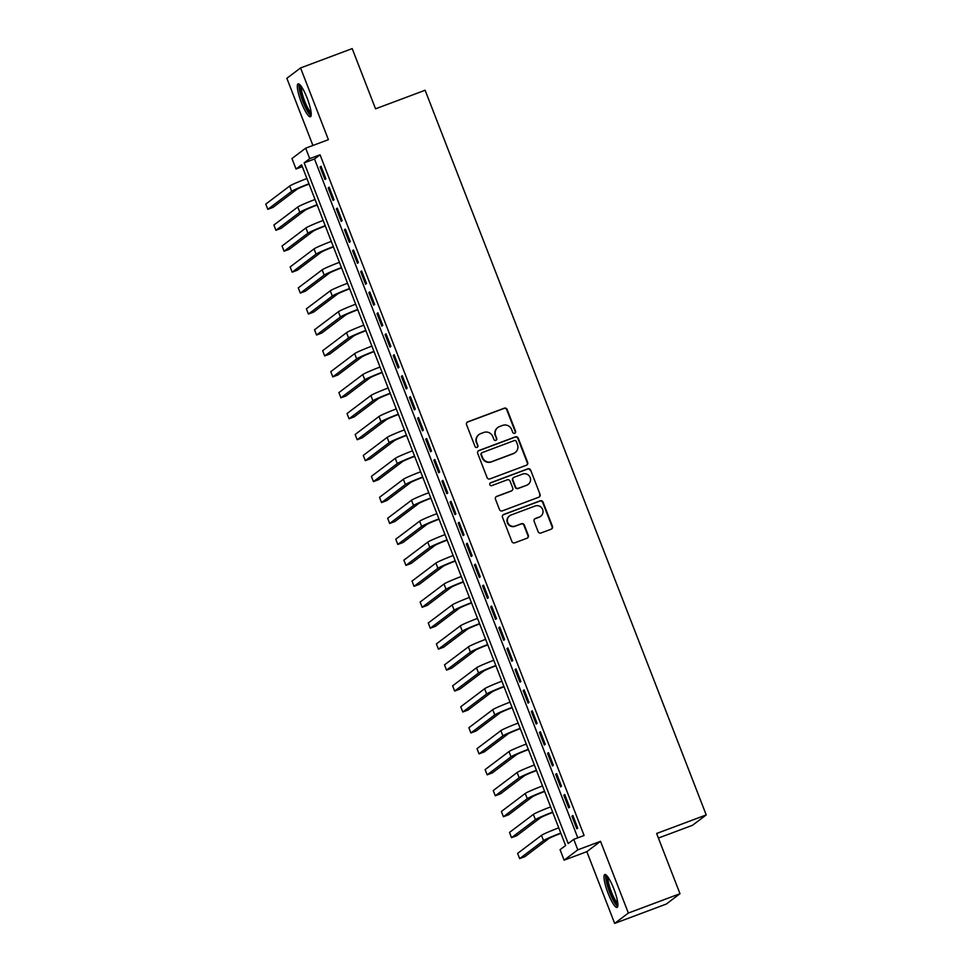 <?xml version="1.0" encoding="UTF-8"?>
<svg xmlns="http://www.w3.org/2000/svg" width="972" height="972" viewBox="0 0 972 972"><rect width="100%" height="100%" fill="white"/><g stroke="black" fill="none" stroke-linecap="round" stroke-linejoin="round"><path stroke-width="1.46" d="M514.723 433.293A1.543 1.519 52.9 0 0 515.585 431.325L507.117 409.479A2.211 2.163 52.9 0 0 504.286 408.179L467.799 421.848A2.211 2.163 52.9 0 0 466.56 424.667L475.041 446.513A1.543 1.519 52.9 0 0 477.386 447.205A1.543 1.519 52.9 0 0 477.872 445.443L476.778 442.612A7.071 6.913 52.9 0 1 480.715 433.609L483.752 432.467A7.071 6.913 52.9 0 1 492.792 436.622L493.898 439.441A1.543 1.519 52.9 0 0 496.242 440.146A1.543 1.519 52.9 0 0 496.728 438.384L495.635 435.553A7.071 6.913 52.9 0 1 499.572 426.55L502.609 425.408A7.071 6.913 52.9 0 1 511.649 429.551L512.754 432.382A1.543 1.519 52.9 0 0 514.723 433.293M514.905 433.208A1.543 1.519 52.9 0 0 515.221 431.604L506.74 409.759A2.211 2.163 52.9 0 0 503.921 408.459L467.423 422.127A2.211 2.163 52.9 0 0 467.082 422.298M477.191 447.339A1.543 1.519 52.9 0 0 477.507 445.723L476.778 442.612M496.048 440.267A1.543 1.519 52.9 0 0 496.364 438.664L495.635 435.553M613.83 888.821A17.557 3.475 -110.5 0 0 604.791 874.557A17.557 3.475 -110.5 0 0 608.059 893.183A17.557 3.475 -110.5 0 0 617.099 907.435A17.557 3.475 -110.5 0 0 613.83 888.821M307.164 98.16A17.557 3.475 -110.5 0 0 298.112 83.908A17.557 3.475 -110.5 0 0 301.381 102.522A17.557 3.475 -110.5 0 0 310.433 116.774A17.557 3.475 -110.5 0 0 307.164 98.16M538.148 531.708A2.211 2.163 52.9 0 0 540.979 532.996L551.221 529.169A2.211 2.163 52.9 0 0 552.448 526.35L543.032 502.087A2.211 2.163 52.9 0 0 540.213 500.799L503.715 514.467A2.211 2.163 52.9 0 0 502.488 517.274L511.904 541.538A2.211 2.163 52.9 0 0 514.723 542.838L527.091 538.209A2.211 2.163 52.9 0 0 528.318 535.39L524.297 525.002A2.211 2.163 52.9 0 0 521.466 523.714L515.33 526.01A5.905 5.783 52.9 0 1 509.644 515.792A5.905 5.783 52.9 0 1 511.065 515.002L535.098 506.011A5.905 5.783 52.9 0 1 540.784 516.217A5.905 5.783 52.9 0 1 539.363 517.007L535.353 518.513A2.211 2.163 52.9 0 0 534.126 521.32L538.148 531.708M573.747 839.358L577.818 849.832L564.112 860.171L560.054 849.698L565.607 845.506L301.587 164.815L296.023 169.007L291.965 158.533L305.67 148.181L309.728 158.655L304.175 162.859L568.195 843.55L573.747 839.358L584.075 835.483L320.055 154.791L309.728 158.655M305.67 148.181L328.39 139.676L300.567 67.943L352.204 48.6L375.557 108.815L425.128 90.25L706.219 814.925L656.635 833.49L679.999 893.705L628.362 913.048L600.538 841.315L577.818 849.832M526.423 465.236A2.211 2.163 52.9 0 0 527.65 462.417L518.234 438.153A2.211 2.163 52.9 0 0 515.415 436.853L478.917 450.522A2.211 2.163 52.9 0 0 477.689 453.341L487.094 477.604A2.211 2.163 52.9 0 0 489.924 478.904L526.423 465.236M530.639 470.12L540.043 494.384A2.211 2.163 52.9 0 1 538.816 497.202L502.317 510.871A2.211 2.163 52.9 0 1 499.499 509.571L495.477 499.183A2.211 2.163 52.9 0 1 496.704 496.376L511.503 490.836A2.211 2.163 52.9 0 0 512.73 488.017L510.057 481.128A2.211 2.163 52.9 0 0 507.238 479.828L491.832 485.599A1.543 1.519 52.9 0 1 490.338 482.926A1.543 1.519 52.9 0 1 490.714 482.72L527.808 468.832A2.211 2.163 52.9 0 1 530.639 470.12L540.043 494.384M679.999 893.705L666.294 904.057L614.656 923.4L628.362 913.048M300.567 67.943L286.862 78.295L312.923 145.472M325.899 178.812L321.027 166.248L320.104 166.941L324.976 179.504L325.899 178.812M334.028 199.758L329.144 187.183L328.22 187.888L333.092 200.451L334.028 199.758M342.144 220.693L337.272 208.13L336.348 208.834L341.221 221.397L342.144 220.693M350.272 241.639L345.4 229.076L344.477 229.781L349.349 242.344L350.272 241.639M358.401 262.586L353.516 250.023L352.593 250.715L357.465 263.291L358.401 262.586M366.517 283.532L361.645 270.969L360.721 271.662L365.594 284.225L366.517 283.532M374.645 304.479L369.773 291.904L368.838 292.608L373.722 305.172L374.645 304.479M382.761 325.426L377.889 312.85L376.966 313.555L381.838 326.118L382.761 325.426M390.89 346.36L386.018 333.797L385.094 334.502L389.966 347.065L390.89 346.36M399.018 367.307L394.146 354.744L393.21 355.436L398.095 368.011L399.018 367.307M407.134 388.253L402.262 375.69L401.339 376.383L406.211 388.958L407.134 388.253M415.263 409.2L410.391 396.637L409.467 397.329L414.339 409.892L415.263 409.2M423.391 430.146L418.507 417.571L417.583 418.276L422.456 430.839L423.391 430.146M431.507 451.093L426.635 438.518L425.712 439.223L430.584 451.786L431.507 451.093M439.636 472.028L434.763 459.464L433.828 460.169L438.712 472.732L439.636 472.028M447.752 492.974L442.88 480.411L441.956 481.104L446.828 493.679L447.752 492.974M455.88 513.921L451.008 501.358L450.085 502.05L454.957 514.625L455.88 513.921M464.009 534.867L459.136 522.304L458.201 522.997L463.085 535.56L464.009 534.867M472.125 555.814L467.253 543.239L466.329 543.943L471.201 556.506L472.125 555.814M480.253 576.76L475.381 564.185L474.458 564.89L479.33 577.453L480.253 576.76M488.381 597.695L483.497 585.132L482.574 585.837L487.446 598.4L488.381 597.695M496.498 618.642L491.625 606.078L490.702 606.771L495.574 619.346L496.498 618.642M504.626 639.588L499.754 627.025L498.83 627.718L503.703 640.293L504.626 639.588M512.742 660.535L507.87 647.972L506.947 648.664L511.819 661.227L512.742 660.535M520.87 681.481L515.998 668.906L515.075 669.611L519.947 682.174L520.87 681.481M528.999 702.416L524.127 689.853L523.191 690.557L528.075 703.121L528.999 702.416M537.115 723.362L532.243 710.799L531.32 711.504L536.192 724.067L537.115 723.362M545.243 744.309L540.371 731.746L539.448 732.438L544.32 745.014L545.243 744.309M553.372 765.256L548.487 752.692L547.564 753.385L552.436 765.96L553.372 765.256M561.488 786.202L556.616 773.627L555.692 774.332L560.565 786.895L561.488 786.202M569.616 807.149L564.744 794.574L563.821 795.278L568.693 807.841L569.616 807.149M320.055 154.791L314.503 158.983L577.805 837.84M571.937 816.225L576.809 828.788L577.745 828.083L572.86 815.52L571.937 816.225L572.982 815.824M658.409 838.046L692.514 825.277L706.219 814.925M600.538 841.315L586.833 851.666L614.656 923.4M586.833 851.666L564.112 860.171M302.292 166.662L296.023 169.007M314.503 158.983L304.175 162.859M320.104 166.941L321.149 166.552M328.22 187.888L329.265 187.499M336.348 208.834L337.393 208.433M344.477 229.781L345.522 229.38M352.593 250.715L353.638 250.326M360.721 271.662L361.766 271.273M368.838 292.608L369.882 292.22M376.966 313.555L378.011 313.166M385.094 334.502L386.139 334.101M393.21 355.436L394.255 355.047M401.339 376.383L402.384 375.994M409.467 397.329L410.512 396.94M417.583 418.276L418.628 417.887M425.712 439.223L426.757 438.834M433.828 460.169L434.873 459.768M441.956 481.104L443.001 480.715M450.085 502.05L451.13 501.661M458.201 522.997L459.246 522.608M466.329 543.943L467.374 543.555M474.458 564.89L475.502 564.501M482.574 585.837L483.619 585.436M490.702 606.771L491.747 606.382M498.83 627.718L499.875 627.329M506.947 648.664L507.992 648.275M515.075 669.611L516.12 669.222M523.191 690.557L524.236 690.169M531.32 711.504L532.364 711.103M539.448 732.438L540.493 732.05M547.564 753.385L548.609 752.996M555.692 774.332L556.737 773.943M563.821 795.278L564.866 794.889M497.858 427.486L497.494 427.765A7.071 6.913 52.9 0 0 495.27 435.833M479.002 434.545L478.637 434.824A7.071 6.913 52.9 0 0 476.414 442.892M526.763 465.066A2.211 2.163 52.9 0 0 527.274 462.696L517.869 438.433A2.211 2.163 52.9 0 0 515.038 437.145L478.552 450.801A2.211 2.163 52.9 0 0 478.212 450.972M516.278 441.482A1.543 1.519 52.9 0 0 514.297 440.571L482.27 452.575A1.543 1.519 52.9 0 0 481.407 454.544L482.562 457.52A7.071 6.913 52.9 0 0 491.601 461.676L513.495 453.474A7.071 6.913 52.9 0 0 517.432 444.459L516.278 441.482M481.893 452.782L481.517 453.061A1.543 1.519 52.9 0 0 481.031 454.823L481.407 454.544M515.209 452.527L514.832 452.806A7.071 6.913 52.9 0 1 513.131 453.754L491.225 461.955A7.071 6.913 52.9 0 1 482.185 457.8L481.031 454.823M539.156 497.032A2.211 2.163 52.9 0 0 539.679 494.663M512.037 490.532L511.661 490.811A2.211 2.163 52.9 0 1 511.126 491.115L496.328 496.656A2.211 2.163 52.9 0 0 495.987 496.814M530.262 470.399A2.211 2.163 52.9 0 0 527.444 469.112L490.338 482.999A1.543 1.519 52.9 0 0 490.167 483.084M526.86 485.077A5.905 5.783 52.9 0 0 529.801 476.79A5.905 5.783 52.9 0 0 522.596 474.081L514.127 477.252A2.211 2.163 52.9 0 0 512.9 480.059L515.573 486.948A2.211 2.163 52.9 0 0 518.392 488.248L526.484 485.356A5.905 5.783 52.9 0 0 527.918 484.566L528.294 484.287M513.593 477.544L513.228 477.823A2.211 2.163 52.9 0 0 512.523 480.338L512.9 480.059M526.484 485.356L518.027 488.527A2.211 2.163 52.9 0 1 515.196 487.227L512.523 480.338M540.784 516.217L540.42 516.509A5.905 5.783 52.9 0 1 538.986 517.286L534.989 518.793A2.211 2.163 52.9 0 0 534.649 518.951M509.644 515.792L509.267 516.071A5.905 5.783 52.9 0 0 514.966 526.289L515.33 526.01M527.432 538.038A2.211 2.163 52.9 0 0 527.954 535.669L523.92 525.281A2.211 2.163 52.9 0 0 521.101 523.993L514.966 526.289M551.561 528.999A2.211 2.163 52.9 0 0 552.072 526.63L542.668 502.378A2.211 2.163 52.9 0 0 539.849 501.078L503.35 514.747A2.211 2.163 52.9 0 0 503.01 514.905M309.06 184.097L309.023 184.109A11.251 0.644 158.8 0 0 296.849 189.37L272.986 207.4L267.822 209.332L291.685 191.302A16.876 0.972 -21.2 0 1 308.938 183.781M267.822 209.332L265.781 204.096L289.644 186.065A16.876 0.972 -21.2 0 1 306.909 178.544M311.234 113.955A15.188 3.013 69.5 0 1 303.422 101.61A15.188 3.013 69.5 0 1 300.579 85.512M301.539 86.8A14.07 2.782 -110.5 0 0 304.649 101.088A14.07 2.782 -110.5 0 0 311.101 112.351M299.206 84.175A17.435 3.451 -110.5 0 0 303.057 101.89A17.435 3.451 -110.5 0 0 311.076 115.862M617.9 904.616A15.188 3.013 69.5 0 1 611.412 895.419A15.188 3.013 69.5 0 1 606.601 879.077A15.188 3.013 69.5 0 1 607.257 876.161M608.217 877.461A14.07 2.782 -110.5 0 0 608.083 879.526A14.07 2.782 -110.5 0 0 611.886 893.159A14.07 2.782 -110.5 0 0 617.779 903M605.884 874.836A17.435 3.451 -110.5 0 0 605.714 877.4A17.435 3.451 -110.5 0 0 610.44 894.313A17.435 3.451 -110.5 0 0 617.755 906.512M317.188 205.031L317.151 205.056A11.251 0.644 158.8 0 0 304.965 210.317L281.102 228.347L275.939 230.279L299.801 212.248A16.876 0.972 -21.2 0 1 317.066 204.728M275.939 230.279L273.91 225.042L297.772 207.012A16.876 0.972 -21.2 0 1 315.037 199.491M325.304 225.978L325.268 225.99A11.251 0.644 158.8 0 0 313.093 231.263L289.231 249.294L284.067 251.226L307.93 233.195A16.876 0.972 -21.2 0 1 325.195 225.674M284.067 251.226L282.038 245.989L305.901 227.958A16.876 0.972 -21.2 0 1 323.154 220.437M333.432 246.924L333.396 246.937A11.251 0.644 158.8 0 0 321.21 252.21L297.359 270.228L292.195 272.172L316.046 254.142A16.876 0.972 -21.2 0 1 333.311 246.621M292.195 272.172L290.154 266.935L314.017 248.905A16.876 0.972 -21.2 0 1 331.282 241.384M341.561 267.871L341.512 267.883A11.251 0.644 158.8 0 0 329.338 273.156L305.475 291.175L300.312 293.107L324.174 275.088A16.876 0.972 -21.2 0 1 341.439 267.567M300.312 293.107L298.283 287.87L322.145 269.851A16.876 0.972 -21.2 0 1 339.41 262.331M349.677 288.818L349.641 288.83A11.251 0.644 158.8 0 0 337.466 294.091L313.604 312.121L308.44 314.053L332.303 296.035A16.876 0.972 -21.2 0 1 349.555 288.514M308.44 314.053L306.411 308.817L330.273 290.798A16.876 0.972 -21.2 0 1 347.526 283.277M357.805 309.764L357.769 309.776A11.251 0.644 158.8 0 0 345.582 315.037L321.72 333.068L316.556 335L340.419 316.969A16.876 0.972 -21.2 0 1 357.684 309.448M316.556 335L314.527 329.763L338.39 311.733A16.876 0.972 -21.2 0 1 355.655 304.212M365.922 330.699L365.885 330.723A11.251 0.644 158.8 0 0 353.711 335.984L329.848 354.015L324.684 355.946L348.547 337.916A16.876 0.972 -21.2 0 1 365.812 330.395M324.684 355.946L322.655 350.71L346.518 332.679A16.876 0.972 -21.2 0 1 363.783 325.158M374.05 351.645L374.013 351.657A11.251 0.644 158.8 0 0 361.839 356.931L337.977 374.949L332.813 376.893L356.675 358.862A16.876 0.972 -21.2 0 1 373.928 351.342M332.813 376.893L330.784 371.656L354.634 353.626A16.876 0.972 -21.2 0 1 371.899 346.105M382.178 372.592L382.142 372.604A11.251 0.644 158.8 0 0 369.955 377.877L346.093 395.896L340.929 397.827L364.792 379.809A16.876 0.972 -21.2 0 1 382.057 372.288M340.929 397.827L338.9 392.603L362.763 374.572A16.876 0.972 -21.2 0 1 380.028 367.052M390.294 393.538L390.258 393.551A11.251 0.644 158.8 0 0 378.084 398.812L354.221 416.842L349.057 418.774L372.92 400.756A16.876 0.972 -21.2 0 1 390.185 393.235M349.057 418.774L347.028 413.537L370.891 395.519A16.876 0.972 -21.2 0 1 388.144 387.998M398.423 414.485L398.386 414.497A11.251 0.644 158.8 0 0 386.2 419.758L362.349 437.789L357.186 439.721L381.036 421.69A16.876 0.972 -21.2 0 1 398.301 414.181M357.186 439.721L355.145 434.484L379.007 416.466A16.876 0.972 -21.2 0 1 396.272 408.945M406.551 435.432L406.503 435.444A11.251 0.644 158.8 0 0 394.328 440.705L370.466 458.735L365.302 460.667L389.165 442.637A16.876 0.972 -21.2 0 1 406.43 435.116M365.302 460.667L363.273 455.431L387.135 437.4A16.876 0.972 -21.2 0 1 404.401 429.879M414.667 456.366L414.631 456.39A11.251 0.644 158.8 0 0 402.457 461.651L378.594 479.682L373.43 481.614L397.293 463.583A16.876 0.972 -21.2 0 1 414.546 456.062M373.43 481.614L371.401 476.377L395.264 458.347A16.876 0.972 -21.2 0 1 412.517 450.826M422.796 477.313L422.759 477.325A11.251 0.644 158.8 0 0 410.573 482.598L386.71 500.616L381.546 502.56L405.409 484.53A16.876 0.972 -21.2 0 1 422.674 477.009M381.546 502.56L379.517 497.324L403.38 479.293A16.876 0.972 -21.2 0 1 420.645 471.772M430.912 498.259L430.875 498.272A11.251 0.644 158.8 0 0 418.701 503.545L394.839 521.563L389.675 523.495L413.537 505.476A16.876 0.972 -21.2 0 1 430.803 497.956M389.675 523.495L387.646 518.258L411.508 500.24A16.876 0.972 -21.2 0 1 428.774 492.719M439.04 519.206L439.004 519.218A11.251 0.644 158.8 0 0 426.83 524.479L402.967 542.51L397.803 544.442L421.666 526.423A16.876 0.972 -21.2 0 1 438.919 518.902M397.803 544.442L395.774 539.205L419.625 521.186A16.876 0.972 -21.2 0 1 436.89 513.666M447.169 540.153L447.132 540.165A11.251 0.644 158.8 0 0 434.946 545.426L411.083 563.456L405.919 565.388L429.782 547.358A16.876 0.972 -21.2 0 1 447.047 539.837M405.919 565.388L403.89 560.151L427.753 542.133A16.876 0.972 -21.2 0 1 445.018 534.612M455.285 561.087L455.248 561.111A11.251 0.644 158.8 0 0 443.074 566.372L419.211 584.403L414.048 586.335L437.91 568.304A16.876 0.972 -21.2 0 1 455.175 560.783M414.048 586.335L412.019 581.098L435.881 563.067A16.876 0.972 -21.2 0 1 453.134 555.547M463.413 582.034L463.377 582.046A11.251 0.644 158.8 0 0 451.19 587.319L427.34 605.349L422.176 607.281L446.027 589.251A16.876 0.972 -21.2 0 1 463.292 581.73M422.176 607.281L420.135 602.045L443.997 584.014A16.876 0.972 -21.2 0 1 461.263 576.493M471.542 602.98L471.493 602.992A11.251 0.644 158.8 0 0 459.319 608.265L435.456 626.284L430.292 628.228L454.155 610.197A16.876 0.972 -21.2 0 1 471.42 602.676M430.292 628.228L428.263 622.991L452.126 604.961A16.876 0.972 -21.2 0 1 469.391 597.44M479.658 623.927L479.621 623.939A11.251 0.644 158.8 0 0 467.447 629.212L443.584 647.231L438.421 649.162L462.283 631.144A16.876 0.972 -21.2 0 1 479.536 623.623M438.421 649.162L436.392 643.926L460.254 625.907A16.876 0.972 -21.2 0 1 477.507 618.386M487.786 644.873L487.75 644.886A11.251 0.644 158.8 0 0 475.563 650.147L451.701 668.177L446.537 670.109L470.399 652.091A16.876 0.972 -21.2 0 1 487.665 644.57M446.537 670.109L444.508 664.872L468.37 646.854A16.876 0.972 -21.2 0 1 485.636 639.333M495.902 665.82L495.866 665.832A11.251 0.644 158.8 0 0 483.692 671.093L459.829 689.124L454.665 691.056L478.528 673.025A16.876 0.972 -21.2 0 1 495.793 665.504M454.665 691.056L452.636 685.819L476.499 667.788A16.876 0.972 -21.2 0 1 493.764 660.267M504.031 686.754L503.994 686.779A11.251 0.644 158.8 0 0 491.82 692.04L467.957 710.07L462.793 712.002L486.656 693.972A16.876 0.972 -21.2 0 1 503.909 686.451M462.793 712.002L460.764 706.766L484.615 688.735A16.876 0.972 -21.2 0 1 501.88 681.214M512.159 707.701L512.123 707.713A11.251 0.644 158.8 0 0 499.936 712.986L476.073 731.017L470.91 732.949L494.772 714.918A16.876 0.972 -21.2 0 1 512.037 707.397M470.91 732.949L468.881 727.712L492.743 709.682A16.876 0.972 -21.2 0 1 510.008 702.161M520.275 728.648L520.239 728.66A11.251 0.644 158.8 0 0 508.064 733.933L484.202 751.951L479.038 753.895L502.901 735.865A16.876 0.972 -21.2 0 1 520.166 728.344M479.038 753.895L477.009 748.659L500.872 730.628A16.876 0.972 -21.2 0 1 518.125 723.107M528.404 749.594L528.367 749.606A11.251 0.644 158.8 0 0 516.193 754.88L492.33 772.898L487.166 774.83L511.029 756.811A16.876 0.972 -21.2 0 1 528.282 749.291M487.166 774.83L485.125 769.593L508.988 751.575A16.876 0.972 -21.2 0 1 526.253 744.054M536.532 770.541L536.495 770.553A11.251 0.644 158.8 0 0 524.309 775.814L500.446 793.845L495.283 795.776L519.145 777.758A16.876 0.972 -21.2 0 1 536.41 770.237M495.283 795.776L493.254 790.54L517.116 772.521A16.876 0.972 -21.2 0 1 534.381 765M544.648 791.487L544.612 791.5A11.251 0.644 158.8 0 0 532.437 796.761L508.575 814.791L503.411 816.723L527.274 798.692A16.876 0.972 -21.2 0 1 544.527 791.172M503.411 816.723L501.382 811.486L525.245 793.456A16.876 0.972 -21.2 0 1 542.498 785.935M552.776 812.422L552.74 812.446A11.251 0.644 158.8 0 0 540.553 817.707L516.703 835.738L511.527 837.67L535.39 819.639A16.876 0.972 -21.2 0 1 552.655 812.118M511.527 837.67L509.498 832.433L533.361 814.402A16.876 0.972 -21.2 0 1 550.626 806.882M560.905 833.369L560.856 833.381A11.251 0.644 158.8 0 0 548.682 838.654L524.819 856.684L519.656 858.616L543.518 840.586A16.876 0.972 -21.2 0 1 560.783 833.065M519.656 858.616L517.626 853.38L541.489 835.349A16.876 0.972 -21.2 0 1 558.754 827.828M289.644 186.065L291.685 191.302M297.772 207.012L299.801 212.248M305.901 227.958L307.93 233.195M314.017 248.905L316.046 254.142M322.145 269.851L324.174 275.088M330.273 290.798L332.303 296.035M338.39 311.733L340.419 316.969M346.518 332.679L348.547 337.916M354.634 353.626L356.675 358.862M362.763 374.572L364.792 379.809M370.891 395.519L372.92 400.756M379.007 416.466L381.036 421.69M387.135 437.4L389.165 442.637M395.264 458.347L397.293 463.583M403.38 479.293L405.409 484.53M411.508 500.24L413.537 505.476M419.625 521.186L421.666 526.423M427.753 542.133L429.782 547.358M435.881 563.067L437.91 568.304M443.997 584.014L446.027 589.251M452.126 604.961L454.155 610.197M460.254 625.907L462.283 631.144M468.37 646.854L470.399 652.091M476.499 667.788L478.528 673.025M484.615 688.735L486.656 693.972M492.743 709.682L494.772 714.918M500.872 730.628L502.901 735.865M508.988 751.575L511.029 756.811M517.116 772.521L519.145 777.758M525.245 793.456L527.274 798.692M533.361 814.402L535.39 819.639M541.489 835.349L543.518 840.586"/></g></svg>
